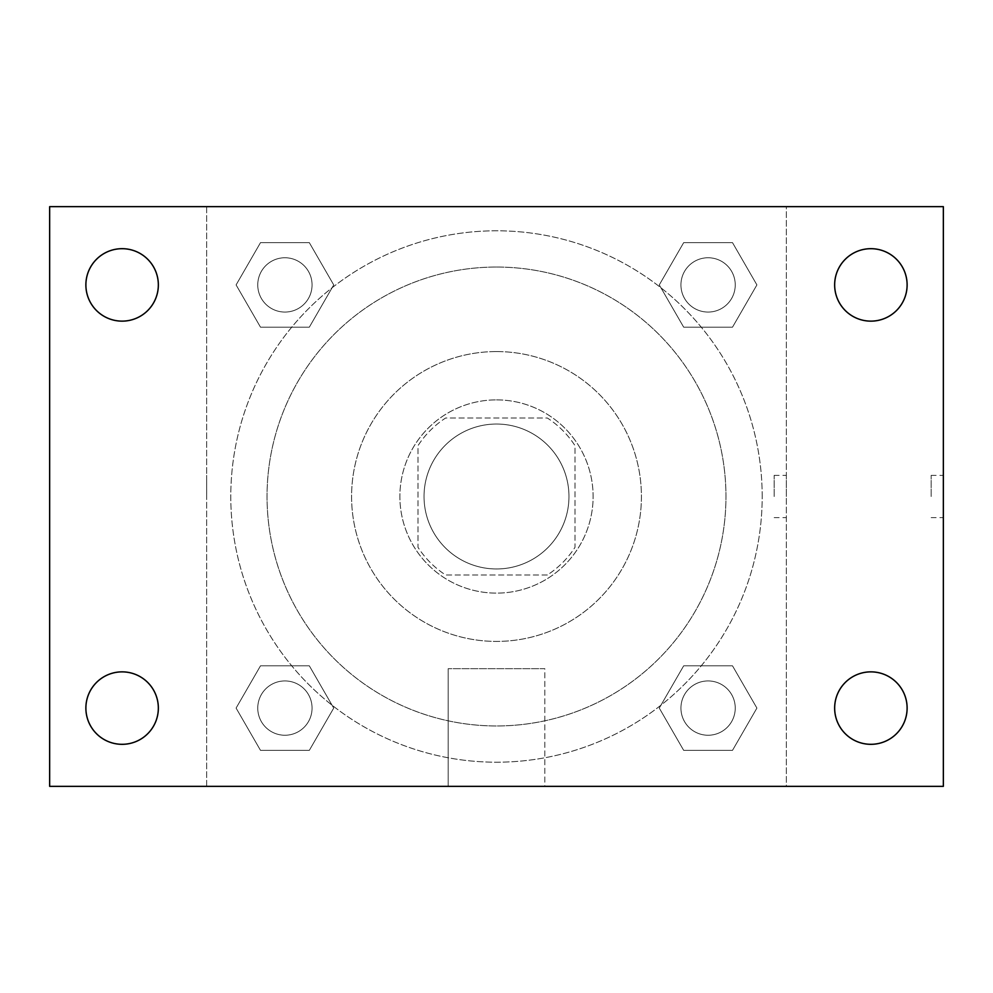 <?xml version="1.0" encoding="UTF-8"?>
<svg xmlns="http://www.w3.org/2000/svg" width="993" height="993" viewBox="0 0 993 993"><rect width="100%" height="100%" fill="white"/><g stroke="black" fill="none" stroke-linecap="round" stroke-linejoin="round"><path stroke-width="0.74" stroke-dasharray="4.96 3.72" d="M568.964 496.5A72.464 72.464 0 0 0 460.268 433.742A72.464 72.464 0 0 0 460.268 559.258A72.464 72.464 0 0 0 568.964 496.5A72.464 72.464 0 0 0 460.268 433.742A72.464 72.464 0 0 0 460.268 559.258A72.464 72.464 0 0 0 568.964 496.5M547.342 574.997L445.658 574.997A93.528 93.528 0 0 1 418.003 547.342L418.003 445.658A93.528 93.528 0 0 1 445.658 418.003L547.342 418.003A93.528 93.528 0 0 1 574.997 445.658L574.997 547.342A93.528 93.528 0 0 1 547.342 574.997L445.658 574.997A93.528 93.528 0 0 1 418.003 547.342L418.003 445.658A93.528 93.528 0 0 1 445.658 418.003L547.342 418.003A93.528 93.528 0 0 1 574.997 445.658L574.997 547.342A93.528 93.528 0 0 1 547.342 574.997M496.5 399.881A96.619 96.619 0 0 1 580.173 544.809A96.619 96.619 0 0 1 412.827 544.809A96.619 96.619 0 0 1 496.5 399.881A96.619 96.619 0 0 0 399.881 496.5A96.619 96.619 0 0 0 496.5 593.119A96.619 96.619 0 0 0 593.119 496.5A96.619 96.619 0 0 0 496.5 399.881M496.5 351.572A144.928 144.928 0 0 1 622.003 568.964A144.928 144.928 0 0 1 370.997 568.964A144.928 144.928 0 0 1 496.5 351.572A144.928 144.928 0 0 1 622.003 568.964A144.928 144.928 0 0 1 370.997 568.964A144.928 144.928 0 0 1 496.5 351.572M496.5 267.043A229.457 229.457 0 0 1 695.224 611.229A229.457 229.457 0 0 1 297.776 611.229A229.457 229.457 0 0 1 496.5 267.043A229.457 229.457 0 0 0 267.043 496.5A229.457 229.457 0 0 0 496.5 725.957A229.457 229.457 0 0 0 725.957 496.5A229.457 229.457 0 0 0 496.5 267.043M236.098 284.917L260.501 242.64L309.32 242.64L333.722 284.917L309.32 327.181L260.501 327.181L236.098 284.917L260.501 242.64L309.32 242.64L333.722 284.917L309.32 327.181L260.501 327.181L236.098 284.917L260.501 242.64L309.32 242.64L333.722 284.917L309.32 327.181L260.501 327.181L236.098 284.917M236.098 708.083L260.501 665.819L309.32 665.819L333.722 708.083L309.32 750.36L260.501 750.36L236.098 708.083L260.501 665.819L309.32 665.819L333.722 708.083L309.32 750.36L260.501 750.36L236.098 708.083L260.501 665.819L309.32 665.819L333.722 708.083L309.32 750.36L260.501 750.36L236.098 708.083M206.656 786.344L206.656 206.656L786.344 206.656L786.344 786.344L206.656 786.344L206.656 206.656L786.344 206.656L786.344 786.344L206.656 786.344M659.278 284.917L683.68 242.64L732.499 242.64L756.902 284.917L732.499 327.181L683.68 327.181L659.278 284.917L683.68 242.64L732.499 242.64L756.902 284.917L732.499 327.181L683.68 327.181L659.278 284.917L683.68 242.64L732.499 242.64L756.902 284.917L732.499 327.181L683.68 327.181L659.278 284.917M659.278 708.083L683.68 665.819L732.499 665.819L756.902 708.083L732.499 750.36L683.68 750.36L659.278 708.083L683.68 665.819L732.499 665.819L756.902 708.083L732.499 750.36L683.68 750.36L659.278 708.083L683.68 665.819L732.499 665.819L756.902 708.083L732.499 750.36L683.68 750.36L659.278 708.083M517.638 206.656L475.362 206.668L517.638 206.656M762.19 496.5A265.69 265.69 0 0 0 363.649 266.397A265.69 265.69 0 0 0 363.649 726.603A265.69 265.69 0 0 0 762.19 496.5A265.69 265.69 0 0 0 363.649 266.397A265.69 265.69 0 0 0 363.649 726.603A265.69 265.69 0 0 0 762.19 496.5M312.063 708.083A27.146 27.146 0 0 0 271.337 684.574A27.146 27.146 0 0 0 271.337 731.605A27.146 27.146 0 0 0 312.063 708.083A27.146 27.146 0 0 0 271.337 684.574A27.146 27.146 0 0 0 271.337 731.605A27.146 27.146 0 0 0 312.063 708.083A27.146 27.146 0 0 0 271.337 684.574A27.146 27.146 0 0 0 271.337 731.605A27.146 27.146 0 0 0 312.063 708.083A27.146 27.146 0 0 0 271.337 684.574A27.146 27.146 0 0 0 271.337 731.605A27.146 27.146 0 0 0 312.063 708.083M312.063 284.917A27.146 27.146 0 0 0 271.337 261.395A27.146 27.146 0 0 0 271.337 308.426A27.146 27.146 0 0 0 312.063 284.917A27.146 27.146 0 0 0 271.337 261.395A27.146 27.146 0 0 0 271.337 308.426A27.146 27.146 0 0 0 312.063 284.917A27.146 27.146 0 0 0 271.337 261.395A27.146 27.146 0 0 0 271.337 308.426A27.146 27.146 0 0 0 312.063 284.917A27.146 27.146 0 0 0 271.337 261.395A27.146 27.146 0 0 0 271.337 308.426A27.146 27.146 0 0 0 312.063 284.917M735.242 284.917A27.146 27.146 0 0 0 694.517 261.395A27.146 27.146 0 0 0 694.517 308.426A27.146 27.146 0 0 0 735.242 284.917A27.146 27.146 0 0 0 694.517 261.395A27.146 27.146 0 0 0 694.517 308.426A27.146 27.146 0 0 0 735.242 284.917A27.146 27.146 0 0 0 694.517 261.395A27.146 27.146 0 0 0 694.517 308.426A27.146 27.146 0 0 0 735.242 284.917A27.146 27.146 0 0 0 694.517 261.395A27.146 27.146 0 0 0 694.517 308.426A27.146 27.146 0 0 0 735.242 284.917M680.937 708.083A27.146 27.146 0 0 1 721.663 684.574A27.146 27.146 0 0 1 721.663 731.605A27.146 27.146 0 0 1 680.937 708.083A27.146 27.146 0 0 1 721.663 684.574A27.146 27.146 0 0 1 721.663 731.605A27.146 27.146 0 0 1 680.937 708.083M544.809 786.344L448.191 786.344L544.809 786.344L448.191 786.344L544.809 786.344L544.809 668.674L448.191 668.674L544.809 668.674L448.191 668.674L544.809 668.674L544.809 786.344M206.656 496.5L206.656 475.362L206.668 496.5M786.344 496.5L786.344 475.362L786.344 496.5M774.18 496.5L774.18 475.362L774.18 496.5M49.65 206.656L943.35 206.656L943.35 786.344L49.65 786.344L49.65 206.656M158.346 284.917A36.232 36.232 0 0 1 103.992 316.283A36.232 36.232 0 0 1 103.992 253.538A36.232 36.232 0 0 1 158.346 284.917M907.118 284.917A36.232 36.232 0 0 1 852.776 316.283A36.232 36.232 0 0 1 852.776 253.538A36.232 36.232 0 0 1 907.118 284.917M907.118 708.083A36.232 36.232 0 0 1 852.776 739.462A36.232 36.232 0 0 1 852.776 676.717A36.232 36.232 0 0 1 907.118 708.083M158.346 708.083A36.232 36.232 0 0 1 103.992 739.462A36.232 36.232 0 0 1 103.992 676.717A36.232 36.232 0 0 1 158.346 708.083M49.65 496.5L49.65 475.362L49.675 496.5M943.35 496.5L943.35 475.362L943.35 496.5M931.173 496.5L931.173 475.362L931.173 496.5M735.242 708.083A27.146 27.146 0 0 0 694.517 684.574A27.146 27.146 0 0 0 694.517 731.605A27.146 27.146 0 0 0 735.242 708.083A27.146 27.146 0 0 0 694.517 684.574A27.146 27.146 0 0 0 694.517 731.605A27.146 27.146 0 0 0 735.242 708.083M774.18 517.638L786.344 517.638M774.18 475.362L786.344 475.362M448.191 668.674L448.191 786.344L448.191 668.674M931.173 517.638L943.35 517.638M931.173 475.362L943.35 475.362"/><path stroke-width="1.49" d="M49.65 786.344L49.65 206.656L943.35 206.656L943.35 786.344L49.65 786.344M122.114 744.316A36.232 36.232 0 0 0 158.346 708.083A36.232 36.232 0 0 0 122.114 671.864A36.232 36.232 0 0 0 85.882 708.083A36.232 36.232 0 0 0 122.114 744.316M870.886 744.316A36.232 36.232 0 0 0 907.118 708.083A36.232 36.232 0 0 0 870.886 671.864A36.232 36.232 0 0 0 834.654 708.083A36.232 36.232 0 0 0 870.886 744.316M870.886 321.136A36.232 36.232 0 0 0 907.118 284.917A36.232 36.232 0 0 0 870.886 248.684A36.232 36.232 0 0 0 834.654 284.917A36.232 36.232 0 0 0 870.886 321.136M122.114 321.136A36.232 36.232 0 0 0 158.346 284.917A36.232 36.232 0 0 0 122.114 248.684A36.232 36.232 0 0 0 85.882 284.917A36.232 36.232 0 0 0 122.114 321.136"/></g></svg>
